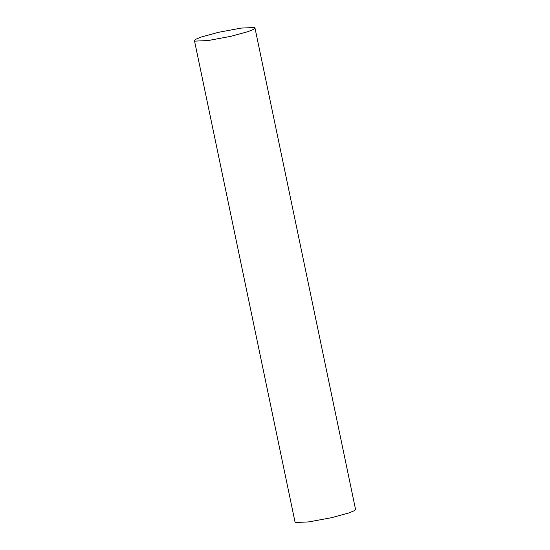 <?xml version="1.0" encoding="UTF-8"?>
<svg xmlns="http://www.w3.org/2000/svg" width="550" height="550" viewBox="0 0 550 550"><rect width="100%" height="100%" fill="white"/><g stroke="black" fill="none" stroke-linecap="round" stroke-linejoin="round"><path stroke-width="0.82" d="M218.439 32.319L201.224 37.043L196.006 39.174L194.459 40.631L195.113 41.119L208.223 40.528L230.993 36.293L248.215 31.57L253.426 29.446L254.973 27.988L254.327 27.5L241.216 28.091L218.439 32.319M254.973 27.988L355.541 509.369L353.994 510.826L348.776 512.957L331.561 517.681L308.784 521.909L295.673 522.5L295.027 522.012L194.459 40.631"/></g></svg>
